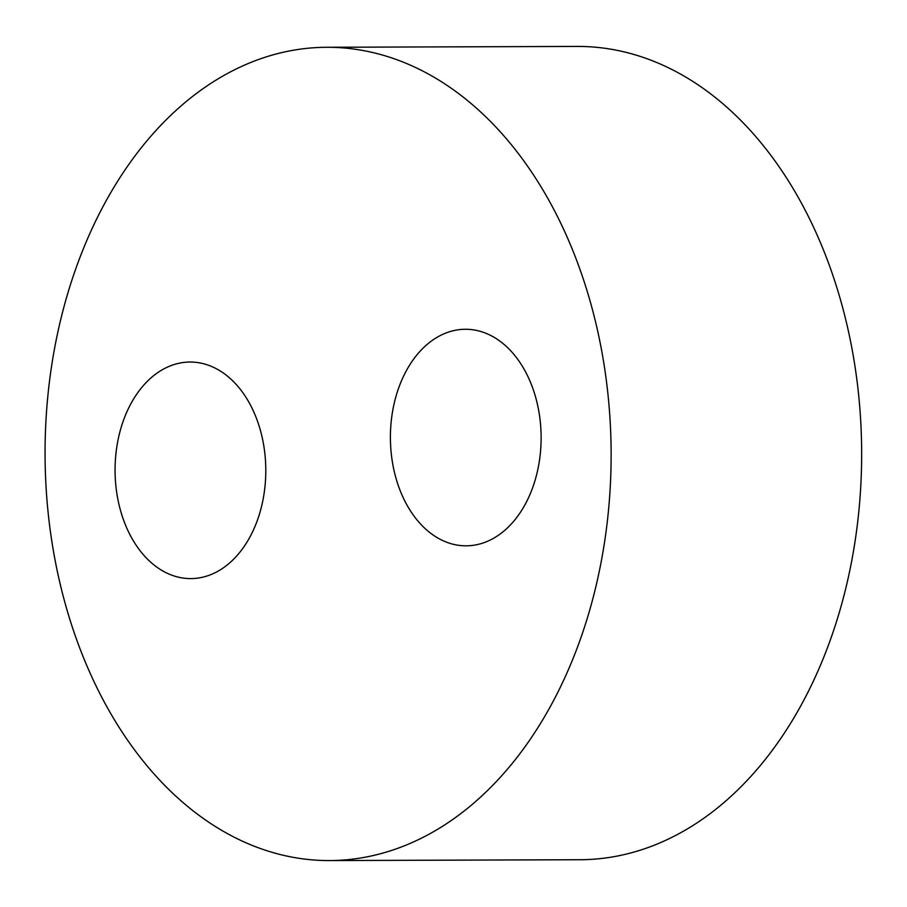 <?xml version="1.0" encoding="UTF-8"?>
<svg xmlns="http://www.w3.org/2000/svg" width="907" height="907" viewBox="0 0 907 907"><rect width="100%" height="100%" fill="white"/><g stroke="black" fill="none" stroke-linecap="round" stroke-linejoin="round"><path stroke-width="1.36" d="M184.019 362.403A108.284 75.36 89.8 0 1 190.062 362.04A108.284 75.36 89.8 0 1 265.796 470.053A108.284 75.36 89.8 0 1 190.799 578.598A108.284 75.36 89.8 0 1 115.144 474.917A108.284 75.36 89.8 0 1 184.019 362.403M326.701 47.277L577.226 46.427A406.653 283.029 89.8 0 1 861.65 452.105A406.653 283.029 89.8 0 1 580.015 859.723L329.49 860.573A406.653 283.029 89.8 0 1 45.35 471.209A406.653 283.029 89.8 0 1 304.015 48.672A406.653 283.029 89.8 0 1 326.701 47.277A406.653 283.029 89.8 0 1 611.125 452.956A406.653 283.029 89.8 0 1 329.49 860.573M459.35 329.638A108.284 75.36 89.8 0 1 465.393 329.264A108.284 75.36 89.8 0 1 541.128 437.287A108.284 75.36 89.8 0 1 466.13 545.821A108.284 75.36 89.8 0 1 390.475 442.14A108.284 75.36 89.8 0 1 459.35 329.638"/></g></svg>

